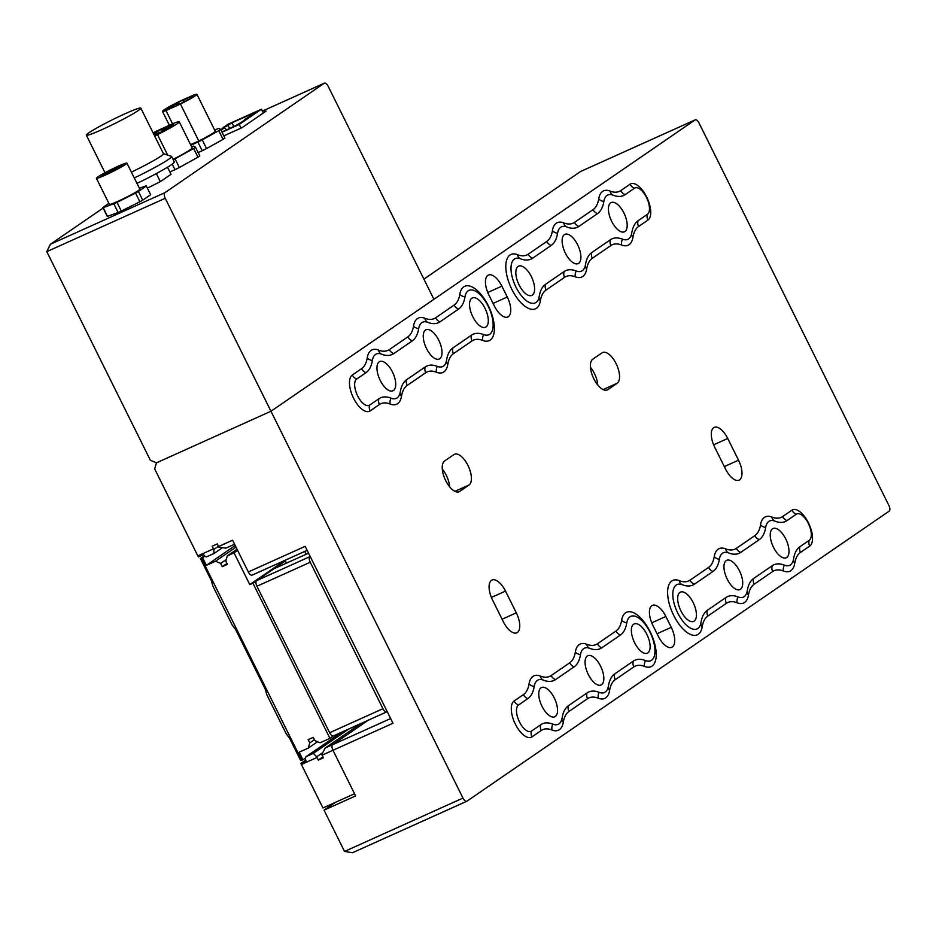 <?xml version="1.0" encoding="UTF-8"?>
<svg xmlns="http://www.w3.org/2000/svg" width="936" height="936" viewBox="0 0 936 936"><rect width="100%" height="100%" fill="white"/><g stroke="black" fill="none" stroke-linecap="round" stroke-linejoin="round"><path stroke-width="1.4" d="M322.394 752.895L316.684 756.814A4.867 2.223 65.7 0 0 316.988 757.481L301.392 764.501L322.967 807.967L354.557 793.74L332.97 750.274A4.867 2.223 -114.3 0 1 332.666 744.658A4.867 2.223 65.7 0 0 332.97 750.274L322.113 755.165A4.867 2.223 -114.3 0 1 321.82 754.498L325.166 748.039L390.651 718.544M368.187 720.264L332.666 744.658L368.187 720.264M360.676 723.645L325.166 748.039M322.967 756.873L318.275 760.09L323.411 757.774L322.113 755.165M316.988 757.481L318.275 760.09M348.835 728.98L313.326 753.375L316.684 756.814M341.734 732.174L306.212 756.569L313.326 753.375M305.744 760.055L300.912 763.378L306.037 761.062A4.867 2.223 -114.3 0 1 306.212 756.569M301.392 764.501A4.867 2.223 -114.3 0 1 300.912 763.378M380.227 380.379A16.052 7.324 -114.3 0 1 379.747 361.542A16.052 7.324 -114.3 0 1 392.453 371.978A16.052 7.324 -114.3 0 1 392.933 390.815A16.052 7.324 -114.3 0 1 380.227 380.379M611.699 221.376A16.052 7.324 -114.3 0 1 611.22 202.539A16.052 7.324 -114.3 0 1 623.926 212.975A16.052 7.324 -114.3 0 1 624.406 231.812A16.052 7.324 -114.3 0 1 611.699 221.376M773.51 547.349A16.052 7.324 -114.3 0 1 773.031 528.512A16.052 7.324 -114.3 0 1 785.737 538.949A16.052 7.324 -114.3 0 1 786.217 557.786A16.052 7.324 -114.3 0 1 773.51 547.349M542.038 706.352A16.052 7.324 -114.3 0 1 541.558 687.515A16.052 7.324 -114.3 0 1 554.264 697.952A16.052 7.324 -114.3 0 1 554.744 716.789A16.052 7.324 -114.3 0 1 542.038 706.352M634.631 642.751A16.052 7.324 -114.3 0 1 634.152 623.914A16.052 7.324 -114.3 0 1 646.858 634.351A16.052 7.324 -114.3 0 1 647.338 653.188A16.052 7.324 -114.3 0 1 634.631 642.751M680.928 610.951A16.052 7.324 -114.3 0 1 680.449 592.114A16.052 7.324 -114.3 0 1 693.143 602.55A16.052 7.324 -114.3 0 1 693.635 621.387A16.052 7.324 -114.3 0 1 680.928 610.951M727.225 579.15A16.052 7.324 -114.3 0 1 726.734 560.313A16.052 7.324 -114.3 0 1 739.44 570.749A16.052 7.324 -114.3 0 1 739.931 589.586A16.052 7.324 -114.3 0 1 727.225 579.15M588.334 674.552A16.052 7.324 -114.3 0 1 587.855 655.715A16.052 7.324 -114.3 0 1 600.561 666.151A16.052 7.324 -114.3 0 1 601.041 684.988A16.052 7.324 -114.3 0 1 588.334 674.552M426.524 348.578A16.052 7.324 -114.3 0 1 426.044 329.741A16.052 7.324 -114.3 0 1 438.738 340.177A16.052 7.324 -114.3 0 1 439.23 359.014A16.052 7.324 -114.3 0 1 426.524 348.578M472.82 316.777A16.052 7.324 -114.3 0 1 472.329 297.94A16.052 7.324 -114.3 0 1 485.035 308.377A16.052 7.324 -114.3 0 1 485.527 327.214A16.052 7.324 -114.3 0 1 472.82 316.777M519.106 284.977A16.052 7.324 -114.3 0 1 518.626 266.14A16.052 7.324 -114.3 0 1 531.332 276.576A16.052 7.324 -114.3 0 1 531.812 295.413A16.052 7.324 -114.3 0 1 519.106 284.977M565.402 253.176A16.052 7.324 -114.3 0 1 564.923 234.339A16.052 7.324 -114.3 0 1 577.629 244.776A16.052 7.324 -114.3 0 1 578.109 263.613A16.052 7.324 -114.3 0 1 565.402 253.176M445.711 480.636A17.023 7.769 65.7 0 0 459.19 491.716A17.023 7.769 65.7 0 0 459.74 491.4L469.006 485.035A17.023 7.769 65.7 0 0 468.234 465.999A17.023 7.769 65.7 0 0 454.451 454.299A17.023 7.769 65.7 0 0 453.901 454.615L444.635 460.968A17.023 7.769 65.7 0 0 445.711 480.636M593.857 378.869A17.023 7.769 65.7 0 0 607.324 389.949A17.023 7.769 65.7 0 0 607.885 389.633L617.14 383.269A17.023 7.769 65.7 0 0 616.379 364.233A17.023 7.769 65.7 0 0 602.597 352.533A17.023 7.769 65.7 0 0 602.035 352.849L592.78 359.213A17.023 7.769 65.7 0 0 593.857 378.869M646.507 197.461A14.602 6.657 -114.3 0 1 649.081 211.782A14.602 6.657 -114.3 0 1 647.431 214.309L638.141 220.697A48.649 22.183 65.7 0 0 632.619 229.109A48.649 22.183 65.7 0 0 631.777 232.83A24.324 11.092 -114.3 0 1 631.355 234.69A24.324 11.092 -114.3 0 1 622.545 239.183A48.649 22.183 65.7 0 0 610.424 239.733L591.845 252.498A48.649 22.183 65.7 0 0 586.322 260.91A48.649 22.183 65.7 0 0 585.48 264.631A24.324 11.092 -114.3 0 1 585.058 266.491A24.324 11.092 -114.3 0 1 576.248 270.984A48.649 22.183 65.7 0 0 564.127 271.534L545.548 284.298A48.649 22.183 65.7 0 0 540.037 292.711A48.649 22.183 65.7 0 0 539.194 296.431A24.324 11.092 -114.3 0 1 538.773 298.291A24.324 11.092 -114.3 0 1 515.327 285.808A24.324 11.092 -114.3 0 1 520.486 258.769A48.649 22.183 65.7 0 0 532.607 258.219L551.187 245.454A48.649 22.183 65.7 0 0 557.552 233.31A24.324 11.092 -114.3 0 1 566.783 226.968A48.649 22.183 65.7 0 0 578.904 226.418L597.484 213.654A48.649 22.183 65.7 0 0 603.837 201.509A24.324 11.092 -114.3 0 1 613.08 195.168A48.649 22.183 65.7 0 0 625.189 194.618L634.479 188.23A14.602 6.657 -114.3 0 1 638.469 188.218A14.602 6.657 -114.3 0 1 646.507 197.461M808.33 523.435A14.602 6.657 -114.3 0 1 810.904 537.767A14.602 6.657 -114.3 0 1 809.242 540.283L799.952 546.671A48.649 22.183 65.7 0 0 794.442 555.083A48.649 22.183 65.7 0 0 793.599 558.815A24.324 11.092 -114.3 0 1 793.178 560.676A24.324 11.092 -114.3 0 1 784.356 565.157A48.649 22.183 65.7 0 0 772.247 565.707L753.667 578.471A48.649 22.183 65.7 0 0 748.145 586.884A48.649 22.183 65.7 0 0 747.302 590.616A24.324 11.092 -114.3 0 1 746.881 592.476A24.324 11.092 -114.3 0 1 738.059 596.957A48.649 22.183 65.7 0 0 725.95 597.507L707.37 610.272A48.649 22.183 65.7 0 0 701.848 618.684A48.649 22.183 65.7 0 0 701.005 622.417A24.324 11.092 -114.3 0 1 700.584 624.277A24.324 11.092 -114.3 0 1 677.137 611.781A24.324 11.092 -114.3 0 1 682.309 584.743A48.649 22.183 65.7 0 0 694.418 584.193L712.998 571.428A48.649 22.183 65.7 0 0 719.363 559.283A24.324 11.092 -114.3 0 1 728.606 552.942A48.649 22.183 65.7 0 0 740.715 552.392L759.295 539.627A48.649 22.183 65.7 0 0 765.66 527.483A24.324 11.092 -114.3 0 1 774.891 521.141A48.649 22.183 65.7 0 0 787.012 520.591L796.302 514.215A14.602 6.657 -114.3 0 1 800.28 514.192A14.602 6.657 -114.3 0 1 808.33 523.435M650.005 632.186A24.324 11.092 -114.3 0 1 654.287 656.077A24.324 11.092 -114.3 0 1 645.477 660.559A48.649 22.183 65.7 0 0 633.356 661.108L614.777 673.873A48.649 22.183 65.7 0 0 609.266 682.297A48.649 22.183 65.7 0 0 608.412 686.018A24.324 11.092 -114.3 0 1 607.99 687.878A24.324 11.092 -114.3 0 1 599.18 692.359A48.649 22.183 65.7 0 0 587.059 692.909L568.48 705.674A48.649 22.183 65.7 0 0 562.969 714.098A48.649 22.183 65.7 0 0 562.126 717.818A24.324 11.092 -114.3 0 1 561.705 719.679A24.324 11.092 -114.3 0 1 552.884 724.16A48.649 22.183 65.7 0 0 540.774 724.71L531.484 731.098A14.602 6.657 -114.3 0 1 519.457 721.867A14.602 6.657 -114.3 0 1 518.532 705.019L527.822 698.63A48.649 22.183 65.7 0 0 534.187 686.497A24.324 11.092 -114.3 0 1 543.418 680.144A48.649 22.183 65.7 0 0 555.539 679.595L574.119 666.83A48.649 22.183 65.7 0 0 580.484 654.697A24.324 11.092 -114.3 0 1 589.715 648.344A48.649 22.183 65.7 0 0 601.836 647.794L620.416 635.029A48.649 22.183 65.7 0 0 626.769 622.896A24.324 11.092 -114.3 0 1 636.597 616.801A24.324 11.092 -114.3 0 1 650.005 632.186M488.182 306.212A24.324 11.092 -114.3 0 1 492.476 330.092A24.324 11.092 -114.3 0 1 483.655 334.585A48.649 22.183 65.7 0 0 471.545 335.135L452.965 347.899A48.649 22.183 65.7 0 0 447.443 356.312A48.649 22.183 65.7 0 0 446.601 360.032A24.324 11.092 -114.3 0 1 446.18 361.904A24.324 11.092 -114.3 0 1 437.358 366.385A48.649 22.183 65.7 0 0 425.248 366.935L406.669 379.7A48.649 22.183 65.7 0 0 401.146 388.112A48.649 22.183 65.7 0 0 400.304 391.833A24.324 11.092 -114.3 0 1 399.883 393.705A24.324 11.092 -114.3 0 1 391.072 398.186A48.649 22.183 65.7 0 0 378.951 398.736L369.661 405.112A14.602 6.657 -114.3 0 1 357.634 395.893A14.602 6.657 -114.3 0 1 356.721 379.033L366.011 372.657A48.649 22.183 65.7 0 0 372.364 360.512A24.324 11.092 -114.3 0 1 381.607 354.171A48.649 22.183 65.7 0 0 393.728 353.621L412.308 340.856A48.649 22.183 65.7 0 0 418.661 328.711A24.324 11.092 -114.3 0 1 427.904 322.37A48.649 22.183 65.7 0 0 440.014 321.82L458.593 309.055A48.649 22.183 65.7 0 0 464.958 296.911A24.324 11.092 -114.3 0 1 474.774 290.815A24.324 11.092 -114.3 0 1 488.182 306.212M466.666 801.298L352.498 852.731L344.542 851.432L324.043 810.143L355.633 795.916L332.97 750.274L392.991 723.247L305.171 546.343L248.321 571.954L232.573 540.224L218.556 546.542L217.257 543.933L212.133 546.25L213.42 548.859A4.867 2.223 65.7 0 0 213.771 549.49L214.075 553.445L221.891 548.075M335.287 802.421L324.043 810.143M492.547 599.999L503.334 621.738A17.023 7.769 65.7 0 0 516.812 632.806A17.023 7.769 65.7 0 0 516.298 612.834L505.51 591.096A17.023 7.769 65.7 0 0 492.032 580.027A17.023 7.769 65.7 0 0 492.547 599.999M714.765 447.361L725.552 469.088A17.023 7.769 65.7 0 0 739.019 480.168A17.023 7.769 65.7 0 0 738.516 460.184L727.728 438.457A17.023 7.769 65.7 0 0 714.25 427.378A17.023 7.769 65.7 0 0 714.765 447.361M652.895 625.365L658.289 636.234A17.023 7.769 65.7 0 0 671.755 647.314A17.023 7.769 65.7 0 0 671.252 627.331L665.859 616.461A17.023 7.769 65.7 0 0 652.38 605.393A17.023 7.769 65.7 0 0 652.895 625.365M488.92 295.051L494.313 305.908A17.023 7.769 65.7 0 0 507.792 316.988A17.023 7.769 65.7 0 0 507.277 297.004L501.883 286.147A17.023 7.769 65.7 0 0 488.405 275.067A17.023 7.769 65.7 0 0 488.92 295.051M46.8 251.632L50.439 244.237L164.935 192.664L324.195 83.269A4.867 2.223 65.7 0 1 324.347 83.175A4.867 2.223 65.7 0 1 328.197 86.346L433.918 299.309L270.96 411.255L156.464 462.829L270.96 411.255L462.981 798.08A4.867 2.223 65.7 0 0 466.842 801.239A4.867 2.223 65.7 0 0 466.994 801.146L889.2 511.126A4.867 2.223 65.7 0 0 888.896 505.51L699.028 123.025A4.867 2.223 65.7 0 0 695.179 119.867A4.867 2.223 65.7 0 0 695.015 119.96L270.96 411.255L165.239 198.28L46.8 251.632L150.357 460.266L156.464 462.829L154.674 468.948L197.824 555.879L213.42 548.859M695.015 119.96L580.519 171.534L423.903 279.127M352.498 852.731L466.842 801.239M307.16 550.333L252.334 575.032A4.867 2.223 -114.3 0 1 252.17 575.125A4.867 2.223 -114.3 0 1 248.321 571.954M234.55 544.214L225.751 548.203L234.562 544.237M225.927 548.11L218.895 547.186A4.867 2.223 -114.3 0 1 218.556 546.542M218.427 546.285L213.771 549.49M213.794 553.562L206.973 556.639A4.867 2.223 -114.3 0 1 206.809 556.733L214.075 553.445M206.809 556.733A4.867 2.223 -114.3 0 1 203.557 554.615L198.432 556.932A4.867 2.223 -114.3 0 1 197.824 555.879M597.776 385.035A17.023 7.769 65.7 0 0 590.44 367.228M449.631 486.802A17.023 7.769 65.7 0 0 442.295 468.995M221.001 130.198L224.663 127.682L226.477 129.964M220.65 129.484L224.663 127.682M229.788 128.478L227.904 125.459L231.765 122.803L254.112 112.987A24.64 1.802 153.6 0 1 254.136 113.034A24.64 1.802 153.6 0 1 245.255 119.071L244.858 119.34A24.64 1.802 153.6 0 1 244.881 119.387A24.64 1.802 153.6 0 1 236.001 125.424L221.914 132.023M234.012 126.571L231.765 122.803M222.007 132.21L239.218 124.465L241.032 128.115M239.218 124.465L261.436 109.196L263.344 113.022M261.436 109.196L227.881 124.312L223.025 127.659L227.904 125.459M223.294 128.302L223.025 127.659M186.065 98.994L182.965 100.714L186.065 98.994M176.764 103.475L173.663 105.195L176.764 103.475M172.786 106.213L169.685 107.921L172.786 106.213M179.63 103.416L176.518 105.136L179.63 103.416M173.956 106.786A15.081 1.1 -26.4 0 0 193.202 96.139A15.081 1.1 -26.4 0 0 185.433 98.9A15.081 1.1 -26.4 0 0 166.187 109.547A15.081 1.1 -26.4 0 0 173.956 106.786M190.862 145.209L197.894 142.038A26.793 1.954 -26.4 0 0 202.234 139.862L218.755 130.666A26.793 1.954 -26.4 0 0 220.615 129.402L218.895 128.419A26.793 1.954 -26.4 0 0 216.403 129.32L214.672 130.104M190.593 144.671L198.783 140.985A19.223 1.404 -26.4 0 0 215.245 131.239L196.911 94.302A19.223 1.404 -26.4 0 0 193.401 95.133L178.94 101.65A19.223 1.404 -26.4 0 0 162.478 111.384A19.223 1.404 -26.4 0 0 165.976 110.553L172.587 123.856M198.151 152.556L202.199 150.731A26.793 1.954 -26.4 0 0 206.552 148.555L223.072 139.359A26.793 1.954 -26.4 0 0 224.921 138.095L220.615 129.402M197.894 142.038L202.199 150.731M202.234 139.862L206.552 148.555M218.755 130.666L223.072 139.359M165.976 110.553L180.437 104.036L198.783 140.985M180.437 104.036A19.223 1.404 -26.4 0 0 196.911 94.302M154.346 135.369A15.081 1.1 -26.4 0 0 171.194 125.833A15.081 1.1 -26.4 0 0 163.414 128.595A15.081 1.1 -26.4 0 0 153.41 133.474M154.218 135.088L159.518 132.339L154.124 134.901M161.928 130.151L165.964 127.916L161.928 130.151M153.726 134.105L156.663 132.397L153.516 133.696M154.44 135.556A17.878 1.31 -26.4 0 0 173.698 124.582A17.878 1.31 -26.4 0 0 164.479 127.858A17.878 1.31 -26.4 0 0 153.317 133.286M173.23 159.728A29.589 2.164 -26.4 0 0 175.044 158.816L193.635 148.473A29.589 2.164 -26.4 0 0 195.484 147.198L193.565 146.098A29.589 2.164 -26.4 0 0 191.634 146.776M173.055 159.366A24.079 1.755 -26.4 0 0 192.196 147.911L179.256 121.832A24.079 1.755 -26.4 0 0 174.154 123.142L157.868 130.478A24.079 1.755 -26.4 0 0 153.106 132.877M169.896 171.99L175.009 169.685A29.589 2.164 -26.4 0 0 179.361 167.509L197.952 157.166A29.589 2.164 -26.4 0 0 199.801 155.891L195.484 147.198M172.247 164.104L175.009 169.685M175.044 158.816L179.361 167.509M193.635 148.473L197.952 157.166M154.604 135.895L157.494 134.597L167.673 155.095M157.494 134.597A24.079 1.755 -26.4 0 0 179.256 121.832M114.028 169.779L116.356 168.492L114.028 169.779M109.535 172.142L111.864 170.855L109.535 172.142M112.402 170.176L114.73 168.889L112.402 170.176M107.909 172.54L110.237 171.253L107.909 172.54M117.105 167.673L105.124 173.932L117.199 167.848M118.147 166.234A17.023 1.24 -26.4 0 0 96.408 178.249A17.023 1.24 -26.4 0 0 105.183 175.137A17.023 1.24 -26.4 0 0 126.91 163.11A17.023 1.24 -26.4 0 0 118.147 166.234M96.408 178.249L109.348 204.329A17.023 1.24 -26.4 0 0 118.123 201.217A17.023 1.24 -26.4 0 0 139.862 189.189L126.91 163.11M107.032 173.862A12.168 0.889 -26.4 0 0 122.557 165.274A12.168 0.889 -26.4 0 0 116.286 167.509A12.168 0.889 -26.4 0 0 100.76 176.097A12.168 0.889 -26.4 0 0 107.032 173.862M108.868 203.369L102.878 207.488A24.231 1.767 -26.4 0 0 102.901 207.535A24.231 1.767 -26.4 0 0 103.182 207.652L113.829 203.791A24.231 1.767 -26.4 0 0 115.385 203.1A24.231 1.767 -26.4 0 0 116.988 202.363L121.306 211.056L139.873 201.755A24.231 1.767 -26.4 0 0 142.728 200.164L150.637 194.735A24.231 1.767 -26.4 0 0 150.626 194.676A24.231 1.767 -26.4 0 0 150.591 194.629M107.195 216.169A24.231 1.767 -26.4 0 0 107.207 216.228A24.231 1.767 -26.4 0 0 107.5 216.345L118.147 212.484A24.231 1.767 -26.4 0 0 119.691 211.793A24.231 1.767 -26.4 0 0 121.306 211.056M116.988 202.363L135.556 193.073A24.231 1.767 -26.4 0 0 138.411 191.47L146.332 186.042A24.231 1.767 -26.4 0 0 146.308 185.983A24.231 1.767 -26.4 0 0 146.028 185.866L139.405 188.276M103.182 207.652L107.5 216.345M113.829 203.791L118.147 212.484M135.556 193.073L139.873 201.755M138.411 191.47L142.728 200.164M146.332 186.042L150.637 194.735M102.012 129.601A30.408 2.223 153.6 0 1 86.358 135.17A30.408 2.223 153.6 0 1 125.167 113.701A30.408 2.223 153.6 0 1 140.833 108.131A30.408 2.223 153.6 0 1 102.012 129.601M167.532 167.205L171.042 174.283L160.349 181.619L147.373 188.124M156.347 173.558L160.349 181.619M163.449 153.691L171.452 156.359A36.492 2.668 153.6 0 1 171.627 156.499L174.318 161.928A36.492 2.668 153.6 0 1 136.984 183.397M171.627 156.499A36.492 2.668 153.6 0 1 134.281 177.957M140.833 108.131L163.484 153.761A30.408 2.223 153.6 0 1 131.379 172.119M164.935 192.664A4.867 2.223 65.7 0 0 165.239 198.28M103.147 208.038L50.439 244.237M223.821 135.872L241.991 127.682L266.07 111.15L263.075 112.495M308.564 553.164L273.85 568.807L256.628 580.636A4.867 2.223 -114.3 0 0 256.932 586.252L329.647 732.724A4.867 2.223 -114.3 0 0 333.497 735.895A4.867 2.223 -114.3 0 0 333.649 735.801L386.626 711.933M387.211 711.606L386.954 711.793A4.867 2.223 -114.3 0 1 386.79 711.875A4.867 2.223 -114.3 0 1 382.941 708.716L310.237 562.243A4.867 2.223 -114.3 0 1 309.933 556.627L310.19 556.452M304.773 551.421L306.177 554.241M286.439 563.133L285.035 560.313M200.374 558.5L202.609 557.716L206.376 565.321L215.456 561.237L220.65 563.413L222.265 566.678L227.401 564.361L225.787 561.109L227.308 555.902L234.023 552.872L249.772 584.602L252.931 583.175L329.952 738.34L320.077 742.786L314.894 740.61L313.267 737.346L308.143 739.662L309.757 742.915L308.236 748.121L299.157 752.216L302.936 759.821L300.702 760.605L289.645 738.352L286.17 733.695L266.748 694.582L265.356 689.423L235.708 629.694L232.222 625.037L212.811 585.924L211.419 580.765L200.374 558.5L204.422 555.715M204.879 556.148L202.609 557.716M235.205 545.524L206.376 565.321M236.001 547.127L215.456 561.237M226.231 559.588L220.65 563.413M226.957 563.46L222.265 566.678M237.03 549.21L227.308 555.902M237.615 550.403L234.023 552.872M285.059 560.36L249.772 584.602M285.328 560.921L252.931 583.175M333.579 735.848L329.952 738.34M314.438 739.697L309.757 742.915M317.55 741.721L308.236 748.121M305.545 758.02L302.936 759.821M201.415 558.254L301.743 760.36M458.581 491.915L459.74 491.4M606.727 390.16L607.885 389.633M647.431 214.309A7.418 6.575 -124.5 0 0 647.887 220.112L638.598 226.489A43.161 19.679 65.7 0 0 632.958 237.264A29.823 13.595 -114.3 0 1 621.633 245.033A43.161 19.679 65.7 0 0 610.892 245.524L592.312 258.289A43.161 19.679 65.7 0 0 586.661 269.065A29.823 13.595 -114.3 0 1 575.336 276.834A43.161 19.679 65.7 0 0 564.595 277.325L546.016 290.09A43.161 19.679 65.7 0 0 540.365 300.865A29.823 13.595 -114.3 0 1 511.898 289.458A29.823 13.595 -114.3 0 1 517.444 254.686A43.161 19.679 65.7 0 0 528.196 254.206L546.776 241.441A43.161 19.679 65.7 0 0 552.415 230.665A29.823 13.595 -114.3 0 1 563.741 222.885A43.161 19.679 65.7 0 0 574.493 222.394L593.073 209.641A43.161 19.679 65.7 0 0 598.712 198.865A29.823 13.595 -114.3 0 1 610.038 191.084A43.161 19.679 65.7 0 0 620.79 190.593L630.08 184.216A20.089 9.161 -114.3 0 1 646.624 196.911A20.089 9.161 -114.3 0 1 647.887 220.112M809.242 540.283A7.418 6.575 -124.5 0 0 809.71 546.086L800.42 552.462A43.161 19.679 65.7 0 0 794.769 563.238A29.823 13.595 -114.3 0 1 783.455 571.019A43.161 19.679 65.7 0 0 772.703 571.498L754.123 584.263A43.161 19.679 65.7 0 0 748.484 595.039A29.823 13.595 -114.3 0 1 737.158 602.819A43.161 19.679 65.7 0 0 726.406 603.299L707.827 616.063A43.161 19.679 65.7 0 0 702.187 626.839A29.823 13.595 -114.3 0 1 673.709 615.432A29.823 13.595 -114.3 0 1 679.267 580.659A43.161 19.679 65.7 0 0 690.007 580.18L708.587 567.415A43.161 19.679 65.7 0 0 714.238 556.639A29.823 13.595 -114.3 0 1 725.564 548.859A43.161 19.679 65.7 0 0 736.304 548.379L754.884 535.614A43.161 19.679 65.7 0 0 760.535 524.839A29.823 13.595 -114.3 0 1 771.849 517.058A43.161 19.679 65.7 0 0 782.601 516.578L791.891 510.19A20.089 9.161 -114.3 0 1 808.447 522.885A20.089 9.161 -114.3 0 1 809.71 546.086M644.565 666.42A43.161 19.679 65.7 0 0 633.824 666.9L615.245 679.665A43.161 19.679 65.7 0 0 609.593 690.44A29.823 13.595 -114.3 0 1 598.268 698.221A43.161 19.679 65.7 0 0 587.527 698.701L568.948 711.465A43.161 19.679 65.7 0 0 563.296 722.241A29.823 13.595 -114.3 0 1 551.983 730.022A43.161 19.679 65.7 0 0 541.23 730.501L531.94 736.889A20.089 9.161 -114.3 0 1 515.385 724.195A20.089 9.161 -114.3 0 1 514.121 700.994L523.411 694.617A43.161 19.679 65.7 0 0 529.062 683.842A29.823 13.595 -114.3 0 1 540.376 676.073A43.161 19.679 65.7 0 0 551.129 675.581L569.708 662.817A43.161 19.679 65.7 0 0 575.347 652.041A29.823 13.595 -114.3 0 1 586.673 644.272A43.161 19.679 65.7 0 0 597.425 643.781L616.005 631.016A43.161 19.679 65.7 0 0 621.644 620.24A29.823 13.595 -114.3 0 1 650.122 631.648A29.823 13.595 -114.3 0 1 644.565 666.42A7.418 5.967 111.7 0 1 645.477 660.559M482.754 340.435A43.161 19.679 65.7 0 0 472.001 340.926L453.422 353.691A43.161 19.679 65.7 0 0 447.782 364.467A29.823 13.595 -114.3 0 1 436.457 372.235A43.161 19.679 65.7 0 0 425.704 372.727L407.125 385.492A43.161 19.679 65.7 0 0 401.485 396.267A29.823 13.595 -114.3 0 1 390.16 404.036A43.161 19.679 65.7 0 0 379.419 404.527L370.13 410.916A20.089 9.161 -114.3 0 1 353.574 398.221A20.089 9.161 -114.3 0 1 352.31 375.02L361.6 368.644A43.161 19.679 65.7 0 0 367.24 357.868A29.823 13.595 -114.3 0 1 378.565 350.087A43.161 19.679 65.7 0 0 389.317 349.608L407.897 336.843A43.161 19.679 65.7 0 0 413.536 326.067A29.823 13.595 -114.3 0 1 424.862 318.287A43.161 19.679 65.7 0 0 435.603 317.807L454.182 305.042A43.161 19.679 65.7 0 0 459.833 294.267A29.823 13.595 -114.3 0 1 488.3 305.674A29.823 13.595 -114.3 0 1 482.754 340.435A7.418 5.967 111.7 0 1 483.655 334.585M344.542 851.432L462.981 798.08M356.721 379.033A7.418 6.575 55.5 0 1 352.31 375.02M361.6 368.644A7.418 6.575 -124.5 0 0 366.011 372.657M369.661 405.112A7.418 6.575 -124.5 0 0 370.13 410.916M367.24 357.868A7.418 5.429 -170.8 0 0 372.364 360.512M378.951 398.736A7.418 6.575 -124.5 0 0 379.419 404.527M378.565 350.087A7.418 5.967 -68.3 0 0 381.607 354.171M391.072 398.186A7.418 5.967 -68.3 0 0 390.16 404.036M389.317 349.608A7.418 6.575 -124.5 0 0 393.728 353.621M400.14 392.699A7.418 5.429 -170.8 0 0 401.485 396.267M407.897 336.843A7.418 6.575 -124.5 0 0 412.308 340.856M406.669 379.7A7.418 6.575 -124.5 0 0 407.125 385.492M413.536 326.067A7.418 5.429 -170.8 0 0 418.661 328.711M425.248 366.935A7.418 6.575 -124.5 0 0 425.704 372.727M424.862 318.287A7.418 5.967 -68.3 0 0 427.904 322.37M437.358 366.385A7.418 5.967 -68.3 0 0 436.457 372.235M435.603 317.807A7.418 6.575 -124.5 0 0 440.014 321.82M446.437 360.898A7.418 5.429 -170.8 0 0 447.782 364.467M454.182 305.042A7.418 6.575 -124.5 0 0 458.593 309.055M452.965 347.899A7.418 6.575 -124.5 0 0 453.422 353.691M459.833 294.267A7.418 5.429 -170.8 0 0 464.958 296.911M471.545 335.135A7.418 6.575 -124.5 0 0 472.001 340.926M518.532 705.019A7.418 6.575 55.5 0 1 514.121 700.994M523.411 694.617A7.418 6.575 -124.5 0 0 527.822 698.63M531.484 731.098A7.418 6.575 -124.5 0 0 531.94 736.889M529.062 683.842A7.418 5.429 -170.8 0 0 534.187 686.497M540.774 724.71A7.418 6.575 -124.5 0 0 541.23 730.501M540.376 676.073A7.418 5.967 -68.3 0 0 543.418 680.144M552.884 724.16A7.418 5.967 -68.3 0 0 551.983 730.022M551.129 675.581A7.418 6.575 -124.5 0 0 555.539 679.595M561.963 718.672A7.418 5.429 -170.8 0 0 563.296 722.241M569.708 662.817A7.418 6.575 -124.5 0 0 574.119 666.83M568.48 705.674A7.418 6.575 -124.5 0 0 568.948 711.465M575.347 652.041A7.418 5.429 -170.8 0 0 580.484 654.697M587.059 692.909A7.418 6.575 -124.5 0 0 587.527 698.701M586.673 644.272A7.418 5.967 -68.3 0 0 589.715 648.344M599.18 692.359A7.418 5.967 -68.3 0 0 598.268 698.221M597.425 643.781A7.418 6.575 -124.5 0 0 601.836 647.794M608.26 686.872A7.418 5.429 -170.8 0 0 609.593 690.44M616.005 631.016A7.418 6.575 -124.5 0 0 620.416 635.029M614.777 673.873A7.418 6.575 -124.5 0 0 615.245 679.665M621.644 620.24A7.418 5.429 -170.8 0 0 626.769 622.896M633.356 661.108A7.418 6.575 -124.5 0 0 633.824 666.9M800.42 552.462A7.418 6.575 55.5 0 1 799.952 546.671M796.302 514.215A7.418 6.575 55.5 0 1 791.891 510.19M794.769 563.238A7.418 5.429 9.2 0 1 793.435 559.669M787.012 520.591A7.418 6.575 55.5 0 1 782.601 516.578M783.455 571.019A7.418 5.967 111.7 0 1 784.356 565.157M774.891 521.141A7.418 5.967 111.7 0 1 771.849 517.058M772.703 571.498A7.418 6.575 55.5 0 1 772.247 565.707M765.66 527.483A7.418 5.429 9.2 0 1 760.535 524.839M754.123 584.263A7.418 6.575 55.5 0 1 753.667 578.471M759.295 539.627A7.418 6.575 55.5 0 1 754.884 535.614M748.484 595.039A7.418 5.429 9.2 0 1 747.139 591.47M740.715 552.392A7.418 6.575 55.5 0 1 736.304 548.379M737.158 602.819A7.418 5.967 111.7 0 1 738.059 596.957M728.606 552.942A7.418 5.967 111.7 0 1 725.564 548.859M726.406 603.299A7.418 6.575 55.5 0 1 725.95 597.507M719.363 559.283A7.418 5.429 9.2 0 1 714.238 556.639M707.827 616.063A7.418 6.575 55.5 0 1 707.37 610.272M712.998 571.428A7.418 6.575 55.5 0 1 708.587 567.415M702.187 626.839A7.418 5.429 9.2 0 1 700.842 623.271M694.418 584.193A7.418 6.575 55.5 0 1 690.007 580.18M679.267 580.659A7.418 5.967 -68.3 0 0 682.309 584.743M638.598 226.489A7.418 6.575 55.5 0 1 638.141 220.697M634.479 188.23A7.418 6.575 55.5 0 1 630.08 184.216M632.958 237.264A7.418 5.429 9.2 0 1 631.613 233.696M625.189 194.618A7.418 6.575 55.5 0 1 620.79 190.593M621.633 245.033A7.418 5.967 111.7 0 1 622.545 239.183M613.08 195.168A7.418 5.967 111.7 0 1 610.038 191.084M610.892 245.524A7.418 6.575 55.5 0 1 610.424 239.733M603.837 201.509A7.418 5.429 9.2 0 1 598.712 198.865M592.312 258.289A7.418 6.575 55.5 0 1 591.845 252.498M597.484 213.654A7.418 6.575 55.5 0 1 593.073 209.641M586.661 269.065A7.418 5.429 9.2 0 1 585.316 265.496M578.904 226.418A7.418 6.575 55.5 0 1 574.493 222.394M575.336 276.834A7.418 5.967 111.7 0 1 576.248 270.984M566.783 226.968A7.418 5.967 111.7 0 1 563.741 222.885M564.595 277.325A7.418 6.575 55.5 0 1 564.127 271.534M557.552 233.31A7.418 5.429 9.2 0 1 552.415 230.665M546.016 290.09A7.418 6.575 55.5 0 1 545.548 284.298M551.187 245.454A7.418 6.575 55.5 0 1 546.776 241.441M540.365 300.865A7.418 5.429 9.2 0 1 539.031 297.297M532.607 258.219A7.418 6.575 55.5 0 1 528.196 254.206M517.444 254.686A7.418 5.967 -68.3 0 0 520.486 258.769M603.112 389.598L617.14 383.269M454.966 491.353L469.006 485.035M487.773 292.5L501.883 286.147M493.073 303.404L507.277 297.004M651.748 622.826L665.859 616.461M657.037 633.73L671.252 627.331M713.618 444.811L727.728 438.457M724.3 466.584L738.516 460.184M491.4 597.449L505.51 591.096M502.094 619.234L516.298 612.834M324.195 83.269L262.384 111.103L324.347 83.175M382.941 708.716L329.647 732.724M310.237 562.243L256.932 586.252M309.933 556.627L256.628 580.636M307.16 550.345L252.17 575.125M695.179 119.867L580.671 171.452M183.643 102.071L182.965 100.714M162.478 111.384L169.381 125.295M174.435 106.564L174.037 105.756M178.483 103.966L178.016 103.03M187.925 99.754L187.329 98.549M171.194 125.833L171.499 126.454M105.124 173.932L105.44 174.564M102.901 207.535L107.207 216.228M146.308 185.983L150.626 194.676M86.358 135.17L104.996 172.727M386.79 711.875L333.497 735.895"/></g></svg>
